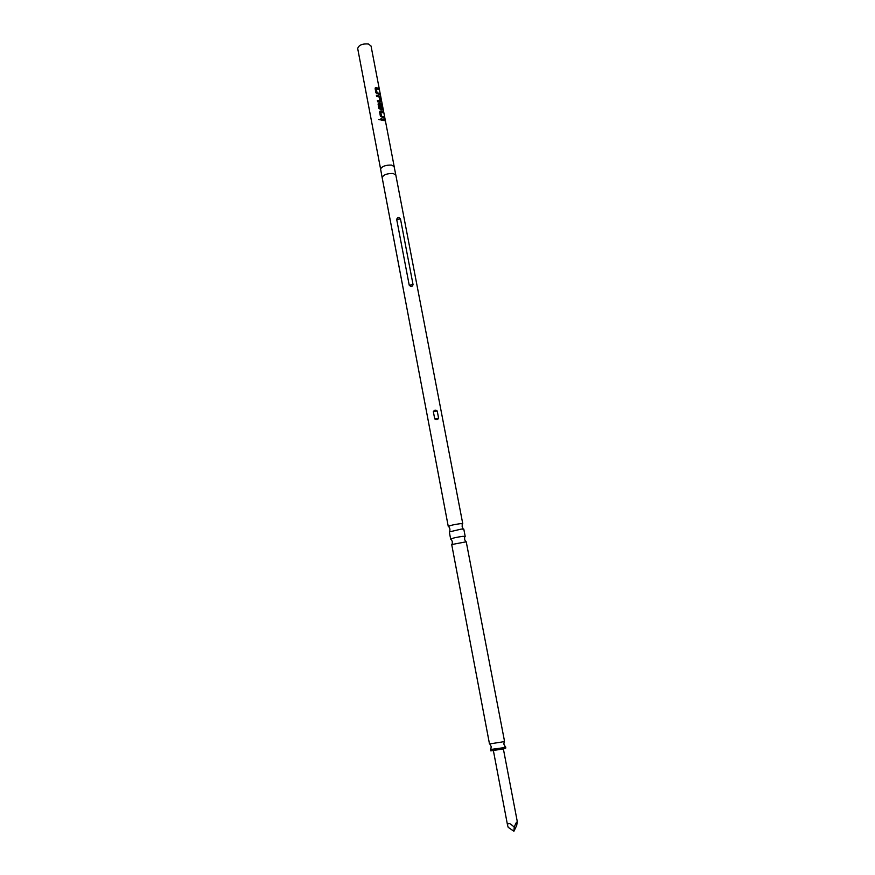 <?xml version="1.0" encoding="UTF-8"?>
<svg xmlns="http://www.w3.org/2000/svg" width="875" height="875" viewBox="0 0 875 875"><rect width="100%" height="100%" fill="white"/><g stroke="black" fill="none" stroke-linecap="round" stroke-linejoin="round"><path stroke-width="1.31" d="M380.264 119.886L378.722 119.514M394.198 166.622L371.044 46.025L368.375 43.98C362.261 43.575 358.706 45.095 357.7 48.562L380.57 168.897C382.287 166.173 385.962 164.916 391.584 165.113L394.198 166.6M384.212 119.438L384.442 120.652L381.128 120.028L380.887 118.814L384.212 119.438L380.909 118.902M380.494 111.016L382.714 111.606L382.944 112.809L380.778 112.328L381.566 116.222L383.72 116.867L383.95 118.07L380.417 116.32L379.608 112.088L380.494 111.016L379.75 111.344M382.156 109.834L382.233 109.113L381.675 109.933L378.908 108.467L378.109 104.245L378.995 103.184L381.752 104.136L383.359 110.753L381.927 105.405L379.4 104.541M379.816 100.877L379.127 96.928L376.622 96.512L376.392 95.309L378.941 95.67L380.734 101.303L380.177 102.112L377.628 101.763L377.398 100.559L379.816 100.877L377.42 100.647M376.009 87.587L378.219 88.211L378.448 89.403L376.294 88.889L377.07 92.75L379.225 93.428L379.455 94.631L375.922 92.827L375.123 88.638L376.009 87.587L375.255 87.927M382.233 109.113L381.566 105.667L380.734 105.339L381.391 108.763L380.089 108.511L379.312 104.628M395.817 175.033L393.192 173.48C387.002 173.392 383.316 174.781 382.156 177.636L448.284 526.542C449.892 525.492 453.895 524.541 460.283 523.677L462.777 523.786L395.817 175.033M461.311 529.08L463.805 529.156L465.194 536.397L462.711 536.353C456.312 537.25 452.309 538.18 450.68 539.164L449.312 531.923L461.311 529.08M451.708 544.556L466.233 541.789L504.492 741.092L502.108 741.978L489.497 743.947L451.708 544.556M437.227 411.009L438.616 418.305C437.631 419.759 436.33 419.956 434.722 418.884L433.333 411.589C434.427 409.981 435.728 409.795 437.227 411.009L433.333 411.589M431.156 436.1L432.534 443.406M400.477 218.936L413.055 284.67C412.223 286.869 410.955 287.022 409.216 285.152L396.681 219.363C397.589 217.011 398.847 216.869 400.477 218.936L396.681 219.363M390.786 223.103L403.189 288.542M505.214 746.736L503.212 747.764L490.908 749.459M505.597 746.845L505.827 748.005L503.431 748.923L490.809 750.87L490.591 749.711M515.878 823.222L517.289 821.592L516.698 825.486L513.92 831.25L514.227 827.192L515.878 823.222M513.92 831.25L508.233 827.367L507.587 825.387C507.708 822.303 509.917 822.905 514.227 827.192M384.267 120.575L384.07 119.514M382.714 111.606L380.406 111.103M382.769 112.722L382.561 111.672M381.566 116.222L380.723 112.394M383.72 116.867L381.566 116.386M383.775 117.994L383.578 116.933M383.13 110.469L382.386 105.711M382.222 105.755L381.752 104.136M381.598 104.191L378.995 103.184M378.908 103.272L378.252 103.513M382.091 109.178L381.566 105.667M381.423 105.733L380.756 105.459M380.177 108.598L381.347 108.828M379.991 108.588L379.247 104.694M378.941 95.67L376.414 95.397M379.925 97.103L378.809 95.747M380.734 101.303L379.783 97.18M380.483 102.123L380.592 101.369M378.219 88.211L375.922 87.675M378.273 89.316L378.077 88.277M377.07 92.75L376.239 88.955M379.225 93.428L377.07 92.925M379.28 94.544L379.083 93.505M409.216 285.152L413.055 284.67M434.722 418.884L438.616 418.305M395.828 175.098L394.078 166.316M462.262 524.18L462.164 526.684L463.192 528.981M449.816 531.541L449.925 529.014L448.908 526.728M451.259 539.317L452.32 541.647L452.189 544.217M465.653 541.647L464.581 539.306L464.712 536.758M382.167 177.702L380.57 168.897M504.175 741.322L503.88 744.188L505.466 746.998M490.766 749.809L491.214 746.605L489.88 744.056M503.377 748.934L517.289 821.592M493.423 750.837L507.587 825.387"/></g></svg>

